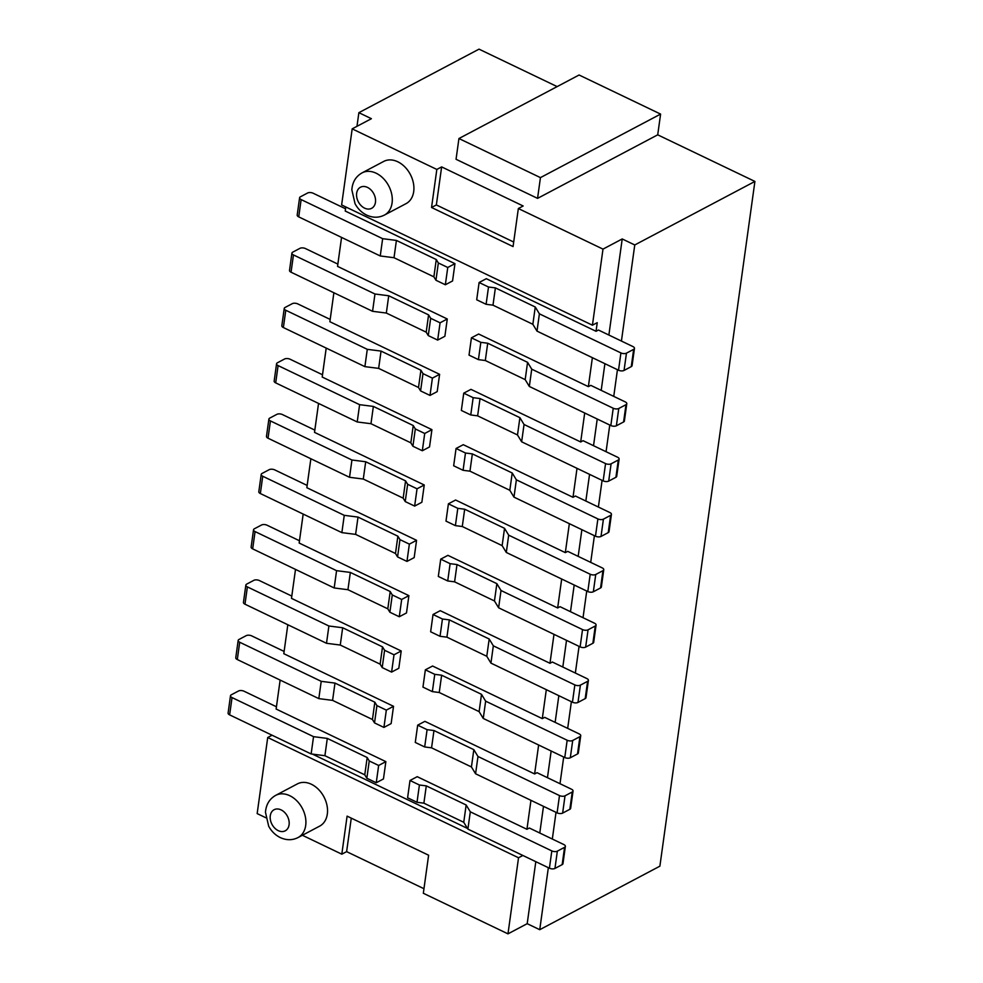 <?xml version="1.0" encoding="UTF-8"?>
<svg xmlns="http://www.w3.org/2000/svg" width="983" height="983" viewBox="0 0 983 983"><rect width="100%" height="100%" fill="white"/><g stroke="black" fill="none" stroke-linecap="round" stroke-linejoin="round"><path stroke-width="1.47" d="M423.956 888.718L346.618 851.634L341.814 854.178L347.097 816.136L428.613 855.222L423.329 893.264L507.978 933.85L518.533 857.766L267.72 737.508L257.165 813.592L265.779 817.721M341.814 854.178L302.371 835.267M319.672 826.125A23.875 17.436 -117.9 0 0 327.007 805.482A23.875 17.436 -117.9 0 0 311.39 784.262A23.875 17.436 -117.9 0 0 297.358 783.906L275.731 795.345A23.875 17.436 62.1 0 1 289.764 795.702A23.875 17.436 62.1 0 1 305.381 816.922A23.875 17.436 62.1 0 1 298.046 837.553L319.672 826.125M346.618 851.634L351.275 818.139M548.342 867.682L539.741 929.697L527.195 923.688L507.978 933.85M539.741 929.697L659.888 866.17L754.907 181.437L634.76 244.964L621.428 341.052M634.465 348.387A3.981 1.905 -172.1 0 1 633.666 349.346L626.454 353.155L624.058 370.444L631.258 366.634A3.981 1.905 -172.1 0 0 632.069 365.676L634.465 348.387A3.981 1.905 -172.1 0 0 632.929 346.569L598.438 330.03L596.042 331.296L597.246 322.657L592.43 325.201L602.997 249.117L622.214 238.955L634.76 244.964M527.195 923.688L535.809 861.673M539.778 833.019L543.488 806.343M547.457 777.688L551.156 751.012M555.137 722.358L558.836 695.681M562.817 667.027L566.515 640.351M570.496 611.696L574.195 585.02M578.176 556.366L581.875 529.677M585.843 501.035L589.554 474.347M593.523 445.704L597.234 419.016M601.203 390.374L604.901 363.685M608.882 335.031L622.214 238.955M522.87 855.468L518.533 857.766M565.372 846.375A3.981 1.905 -172.1 0 1 564.561 847.334L557.349 851.143L554.953 868.431L562.165 864.622A3.981 1.905 -172.1 0 0 562.964 863.664L565.372 846.375A3.981 1.905 -172.1 0 0 563.824 844.557L529.346 828.018L526.937 829.296L530.955 800.334M573.04 791.045A3.981 1.905 -172.1 0 1 572.241 791.991L565.028 795.812L562.632 813.101L569.845 809.292A3.981 1.905 -172.1 0 0 570.644 808.333L573.04 791.045A3.981 1.905 -172.1 0 0 571.504 789.226L537.025 772.687L534.617 773.953L538.635 745.003M580.72 735.714A3.981 1.905 -172.1 0 1 579.921 736.66L572.708 740.482L570.312 757.77L577.513 753.961A3.981 1.905 -172.1 0 0 578.323 753.003L580.72 735.714A3.981 1.905 -172.1 0 0 579.184 733.896L544.693 717.357L542.297 718.622L546.315 689.673M588.399 680.371A3.981 1.905 -172.1 0 1 587.601 681.33L580.388 685.139L577.992 702.44L585.192 698.618A3.981 1.905 -172.1 0 0 586.003 697.672L588.399 680.371A3.981 1.905 -172.1 0 0 586.863 678.565L552.372 662.026L549.976 663.292L553.994 634.342M596.079 625.041A3.981 1.905 -172.1 0 1 595.268 625.999L588.067 629.808L585.659 647.109L592.872 643.287A3.981 1.905 -172.1 0 0 593.683 642.341L596.079 625.041A3.981 1.905 -172.1 0 0 594.543 623.222L560.052 606.695L557.656 607.961L561.674 579.012M603.759 569.71A3.981 1.905 -172.1 0 1 602.948 570.668L595.747 574.477L593.339 591.766L600.552 587.957A3.981 1.905 -172.1 0 0 601.363 586.998L603.759 569.71A3.981 1.905 -172.1 0 0 602.223 567.891L567.732 551.365L565.323 552.63L569.341 523.681M611.438 514.379A3.981 1.905 -172.1 0 1 610.627 515.338L603.415 519.147L601.018 536.435L608.231 532.626A3.981 1.905 -172.1 0 0 609.03 531.668L611.438 514.379A3.981 1.905 -172.1 0 0 609.902 512.561L575.411 496.022L573.003 497.3L577.021 468.338M619.118 459.049A3.981 1.905 -172.1 0 1 618.307 460.007L611.094 463.816L608.698 481.105L615.911 477.296A3.981 1.905 -172.1 0 0 616.71 476.337L619.118 459.049A3.981 1.905 -172.1 0 0 617.57 457.23L583.091 440.691L580.683 441.969L584.701 413.007M626.785 403.718A3.981 1.905 -172.1 0 1 625.987 404.677L618.774 408.486L616.378 425.774L623.591 421.965A3.981 1.905 -172.1 0 0 624.389 421.007L626.785 403.718A3.981 1.905 -172.1 0 0 625.249 401.9L590.771 385.361L588.362 386.638L592.38 357.677M596.042 331.296L486.315 278.693L479.102 282.502L476.706 299.79L486.106 304.3L488.514 287.011L479.102 282.502M626.454 353.155A3.981 1.905 -172.1 0 1 620.912 352.922L539.397 313.835L535.256 307.003L495.383 287.884L488.514 287.011M588.362 386.638L478.635 334.023L471.422 337.833L469.026 355.121L478.426 359.631L485.307 360.515L525.18 379.622L529.321 386.454L610.836 425.541L613.232 408.252L531.729 369.166L527.576 362.334L487.715 343.214L480.834 342.342L471.422 337.833M580.683 441.969L470.955 389.354L463.743 393.163L461.346 410.452L470.759 414.961L477.627 415.846L517.5 434.953L521.641 441.797L603.157 480.871L605.565 463.583L524.05 424.496L519.896 417.664L480.036 398.545L473.155 397.673L463.743 393.163M573.003 497.3L463.276 444.685L456.063 448.494L453.667 465.782L463.079 470.292L469.96 471.176L509.821 490.284L513.974 497.128L595.477 536.202L597.885 518.913L516.37 479.827L512.217 472.995L472.356 453.888L465.475 453.003L456.063 448.494M565.323 552.63L455.596 500.015L448.395 503.824L445.987 521.125L455.399 525.635L462.28 526.507L502.141 545.626L506.294 552.458L587.809 591.545L590.205 574.244L508.69 535.17L504.537 528.326L464.676 509.219L457.795 508.334L448.395 503.824M557.656 607.961L447.916 555.346L440.716 559.155L438.32 576.456L447.72 580.965L454.601 581.838L494.461 600.957L498.614 607.789L580.13 646.875L582.526 629.575L501.011 590.5L496.857 583.656L456.997 564.549L450.116 563.677L440.716 559.155M549.976 663.292L440.249 610.676L433.036 614.498L430.64 631.786L440.04 636.296L446.921 637.168L486.782 656.288L490.935 663.12L572.45 702.206L574.846 684.918L493.331 645.831L489.19 638.999L449.317 619.88L442.436 619.007L433.036 614.498M542.297 718.622L432.569 666.019L425.356 669.828L422.96 687.117L432.36 691.627L439.241 692.499L479.114 711.618L483.255 718.45L564.77 757.537L567.166 740.248L485.651 701.162L481.51 694.33L441.637 675.21L434.756 674.338L425.356 669.828M534.617 773.953L424.889 721.35L417.677 725.159L415.281 742.448L424.681 746.957L431.562 747.83L471.435 766.949L475.575 773.781L557.091 812.867L559.487 795.579L477.984 756.492L473.831 749.66L433.97 730.541L427.089 729.669L417.677 725.159M526.937 829.296L417.21 776.681L409.997 780.49L407.601 797.778L417.013 802.288L423.882 803.172L463.755 822.28L467.896 829.111L549.411 868.198L551.819 850.909L470.304 811.823L466.151 804.991L426.29 785.872L419.409 784.999L409.997 780.49M312.483 754.121L467.503 828.448M385.864 761.641L383.456 778.941L376.256 782.751L378.652 765.462L385.864 761.641L276.125 709.038L280.143 680.076L276.432 706.752M393.532 706.31L391.136 723.599L383.923 727.42L386.331 710.119L393.532 706.31L283.804 653.695L287.822 624.746L284.112 651.422M401.211 650.979L398.815 668.268L391.603 672.089L394.011 654.789L401.211 650.979L291.484 598.364L295.502 569.415L291.791 596.091M408.891 595.649L406.495 612.937L399.282 616.746L401.678 599.458L408.891 595.649L299.164 543.034L303.182 514.084M416.571 540.318L414.175 557.607L406.962 561.416L409.358 544.127L416.571 540.318L306.843 487.703L310.861 458.754L307.138 485.43M424.251 484.988L421.854 502.276L414.642 506.085L417.038 488.797L424.251 484.988L314.523 432.373L318.541 403.423L314.818 430.099L282.44 414.568A3.981 1.905 7.9 0 0 276.899 414.334L269.686 418.144A3.981 1.905 7.9 0 0 268.887 419.102A3.981 1.905 7.9 0 0 270.423 420.921L351.939 460.007L365.701 461.752L405.561 480.871L407.638 484.287L417.038 488.797M431.93 429.657L429.522 446.946L422.321 450.755L424.717 433.466L431.93 429.657L322.203 377.042L326.221 348.08M439.61 374.326L437.202 391.615L430.001 395.424L432.397 378.136L439.61 374.326L329.87 321.711L333.888 292.75M447.277 318.984L444.881 336.284L437.668 340.093L440.077 322.805L447.277 318.984L337.55 266.381L341.568 237.419M454.957 263.653L452.561 280.954L445.348 284.763L447.756 267.474L454.957 263.653L345.23 211.038L345.795 206.946L345.537 208.765L313.147 193.233A3.981 1.905 7.9 0 0 307.605 193L300.405 196.821A3.981 1.905 7.9 0 0 299.594 197.767A3.981 1.905 7.9 0 0 301.13 199.586L382.645 238.672L396.407 240.43L436.268 259.537L438.344 262.965L447.756 267.474M495.383 287.884L492.987 305.172L486.106 304.3M535.256 307.003L532.86 324.292L492.987 305.172M539.397 313.835L537.001 331.124L532.86 324.292M624.058 370.444A3.981 1.905 -172.1 0 1 618.516 370.21L537.001 331.124M660.601 114.089L579.085 75.003L458.938 138.529L540.441 177.616L660.601 114.089L657.713 134.831L754.907 181.437M356.976 126.328L358.869 112.676L479.016 49.15L557.14 86.602M618.774 408.486A3.981 1.905 -172.1 0 1 613.232 408.252M616.378 425.774A3.981 1.905 -172.1 0 1 610.836 425.541M480.834 342.342L478.426 359.631M487.715 343.214L485.307 360.515M527.576 362.334L525.18 379.622M531.729 369.166L529.321 386.454M611.094 463.816A3.981 1.905 -172.1 0 1 605.565 463.583M608.698 481.105A3.981 1.905 -172.1 0 1 603.157 480.871M473.155 397.673L470.759 414.961M480.036 398.545L477.627 415.846M519.896 417.664L517.5 434.953M524.05 424.496L521.641 441.797M603.415 519.147A3.981 1.905 -172.1 0 1 597.885 518.913M601.018 536.435A3.981 1.905 -172.1 0 1 595.477 536.202M465.475 453.003L463.079 470.292M472.356 453.888L469.96 471.176M512.217 472.995L509.821 490.284M516.37 479.827L513.974 497.128M595.747 574.477A3.981 1.905 -172.1 0 1 590.205 574.244M593.339 591.766A3.981 1.905 -172.1 0 1 587.809 591.545M457.795 508.334L455.399 525.635M464.676 509.219L462.28 526.507M504.537 528.326L502.141 545.626M508.69 535.17L506.294 552.458M588.067 629.808A3.981 1.905 -172.1 0 1 582.526 629.575M585.659 647.109A3.981 1.905 -172.1 0 1 580.13 646.875M450.116 563.677L447.72 580.965M456.997 564.549L454.601 581.838M496.857 583.656L494.461 600.957M501.011 590.5L498.614 607.789M580.388 685.139A3.981 1.905 -172.1 0 1 574.846 684.918M577.992 702.44A3.981 1.905 -172.1 0 1 572.45 702.206M442.436 619.007L440.04 636.296M449.317 619.88L446.921 637.168M489.19 638.999L486.782 656.288M493.331 645.831L490.935 663.12M572.708 740.482A3.981 1.905 -172.1 0 1 567.166 740.248M570.312 757.77A3.981 1.905 -172.1 0 1 564.77 757.537M434.756 674.338L432.36 691.627M441.637 675.21L439.241 692.499M481.51 694.33L479.114 711.618M485.651 701.162L483.255 718.45M565.028 795.812A3.981 1.905 -172.1 0 1 559.487 795.579M562.632 813.101A3.981 1.905 -172.1 0 1 557.091 812.867M427.089 729.669L424.681 746.957M433.97 730.541L431.562 747.83M473.831 749.66L471.435 766.949M477.984 756.492L475.575 773.781M557.349 851.143A3.981 1.905 -172.1 0 1 551.819 850.909M554.953 868.431A3.981 1.905 -172.1 0 1 549.411 868.198M419.409 784.999L417.013 802.288M426.29 785.872L423.882 803.172M466.151 804.991L463.755 822.28M470.304 811.823L467.896 829.111M267.72 737.508L272.07 735.21M358.869 112.676L371.402 118.697L352.184 128.859L341.629 204.943L592.43 325.201M299.594 197.767L297.198 215.068A3.981 1.905 7.9 0 0 298.734 216.887L380.249 255.961L394.011 257.718L433.872 276.837L435.948 280.253L445.348 284.763M380.249 255.961L382.645 238.672M394.011 257.718L396.407 240.43M433.872 276.837L436.268 259.537M435.948 280.253L438.344 262.965M341.556 237.419L337.857 264.095L305.467 248.564A3.981 1.905 7.9 0 0 299.938 248.343L292.725 252.152A3.981 1.905 7.9 0 0 291.914 253.11A3.981 1.905 7.9 0 0 293.45 254.929L374.965 294.003L388.727 295.76L428.588 314.879L430.665 318.295L440.077 322.805M291.914 253.11L289.518 270.399A3.981 1.905 7.9 0 0 291.054 272.217L372.569 311.304L386.331 313.049L426.192 332.168L428.269 335.584L437.668 340.093M372.569 311.304L374.965 294.003M386.331 313.049L388.727 295.76M426.192 332.168L428.588 314.879M428.269 335.584L430.665 318.295M333.876 292.75L330.177 319.426L297.788 303.907A3.981 1.905 7.9 0 0 292.258 303.673L285.045 307.482A3.981 1.905 7.9 0 0 284.234 308.441A3.981 1.905 7.9 0 0 285.783 310.259L367.286 349.334L381.048 351.091L420.921 370.21L422.985 373.626L432.397 378.136M284.234 308.441L281.838 325.729A3.981 1.905 7.9 0 0 283.374 327.548L364.89 366.634L378.652 368.379L418.512 387.499L420.589 390.915L430.001 395.424M364.89 366.634L367.286 349.334M378.652 368.379L381.048 351.091M418.512 387.499L420.921 370.21M420.589 390.915L422.985 373.626M326.196 348.08L322.498 374.756L290.12 359.237A3.981 1.905 7.9 0 0 284.579 359.004L277.366 362.813A3.981 1.905 7.9 0 0 276.567 363.771A3.981 1.905 7.9 0 0 278.103 365.59L359.618 404.677L373.368 406.421L413.241 425.541L415.317 428.957L424.717 433.466M276.567 363.771L274.159 381.06A3.981 1.905 7.9 0 0 275.695 382.879L357.21 421.965L370.972 423.71L410.833 442.829L412.909 446.245L422.321 450.755M357.21 421.965L359.618 404.677M370.972 423.71L373.368 406.421M410.833 442.829L413.241 425.541M412.909 446.245L415.317 428.957M268.887 419.102L266.479 436.391A3.981 1.905 7.9 0 0 268.027 438.209L349.53 477.296L363.292 479.04L403.165 498.16L405.229 501.576L414.642 506.085M349.53 477.296L351.939 460.007M363.292 479.04L365.701 461.752M403.165 498.16L405.561 480.871M405.229 501.576L407.638 484.287M307.163 485.43L274.761 469.899A3.981 1.905 7.9 0 0 269.219 469.665L262.006 473.474A3.981 1.905 7.9 0 0 261.208 474.433A3.981 1.905 7.9 0 0 262.744 476.251L344.259 515.338L358.021 517.083L397.882 536.202L399.958 539.618L409.358 544.127M261.208 474.433L258.812 491.721A3.981 1.905 7.9 0 0 260.348 493.54L341.863 532.626L355.613 534.383L395.485 553.49L397.562 556.906L406.962 561.416M341.863 532.626L344.259 515.338M355.613 534.383L358.021 517.083M395.485 553.49L397.882 536.202M397.562 556.906L399.958 539.618M299.483 540.761L267.081 525.229A3.981 1.905 7.9 0 0 261.539 524.996L254.339 528.805A3.981 1.905 7.9 0 0 253.528 529.763A3.981 1.905 7.9 0 0 255.064 531.582L336.579 570.668L350.341 572.425L390.202 591.533L392.278 594.948L401.678 599.458M253.528 529.763L251.132 547.052A3.981 1.905 7.9 0 0 252.668 548.87L334.183 587.957L347.945 589.714L387.806 608.821L389.882 612.237L399.282 616.746M334.183 587.957L336.579 570.668M347.945 589.714L350.341 572.425M387.806 608.821L390.202 591.533M389.882 612.237L392.278 594.948M291.804 596.091L259.401 580.56A3.981 1.905 7.9 0 0 253.86 580.326L246.659 584.135A3.981 1.905 7.9 0 0 245.848 585.094A3.981 1.905 7.9 0 0 247.384 586.912L328.9 625.999L342.662 627.756L382.522 646.863L384.599 650.279L394.011 654.789M245.848 585.094L243.452 602.395A3.981 1.905 7.9 0 0 244.988 604.201L326.503 643.287L340.265 645.045L380.126 664.152L382.203 667.58L391.603 672.089M326.503 643.287L328.9 625.999M340.265 645.045L342.662 627.756M380.126 664.152L382.522 646.863M382.203 667.58L384.599 650.279M284.124 651.434L251.722 635.89A3.981 1.905 7.9 0 0 246.192 635.657L238.98 639.478A3.981 1.905 7.9 0 0 238.169 640.425A3.981 1.905 7.9 0 0 239.705 642.243L321.22 681.33L334.982 683.087L374.842 702.194L376.919 705.61L386.331 710.119M238.169 640.425L235.773 657.725A3.981 1.905 7.9 0 0 237.308 659.544L318.824 698.618L332.586 700.375L372.446 719.495L374.523 722.91L383.923 727.42M318.824 698.618L321.22 681.33M332.586 700.375L334.982 683.087M372.446 719.495L374.842 702.194M374.523 722.91L376.919 705.61M276.444 706.765L244.042 691.221A3.981 1.905 7.9 0 0 238.513 691L231.3 694.809A3.981 1.905 7.9 0 0 230.489 695.767A3.981 1.905 7.9 0 0 232.037 697.574L313.54 736.66L327.302 738.417L367.175 757.524L369.239 760.953L378.652 765.462M230.489 695.767L228.093 713.056A3.981 1.905 7.9 0 0 229.629 714.874L311.144 753.949L324.906 755.706L364.767 774.825L366.843 778.241L376.256 782.751M311.144 753.949L313.54 736.66M324.906 755.706L327.302 738.417M364.767 774.825L367.175 757.524M366.843 778.241L369.239 760.953M299.471 540.761L303.169 514.072M352.184 128.859L436.833 169.445L441.637 166.901L523.153 205.988L518.348 208.531L602.997 249.117M458.938 138.529L456.051 159.283L537.566 198.369L540.441 177.616M657.713 134.831L537.566 198.369M441.637 166.901L436.354 204.943L513.691 242.027M518.348 208.531L513.065 246.573L431.549 207.487L436.833 169.445M406.053 203.641A23.875 17.436 -117.9 0 0 413.388 182.998A23.875 17.436 -117.9 0 0 397.771 161.777A23.875 17.436 -117.9 0 0 383.726 161.421L362.1 172.861A23.875 17.436 62.1 0 1 376.145 173.217A23.875 17.436 62.1 0 1 391.762 194.437A23.875 17.436 62.1 0 1 384.427 215.068L406.053 203.641M431.549 207.487L436.354 204.943M617.447 369.694L613.748 396.382M609.767 425.025L606.069 451.713M602.087 480.368L598.389 507.044M594.408 535.698L590.709 562.374M586.74 591.029L583.03 617.705M579.061 646.359L575.35 673.036M571.381 701.69L567.683 728.378M563.701 757.021L560.003 783.709M556.022 812.351L552.323 839.04M618.516 370.21L620.912 352.922M631.258 366.634L633.666 349.346M623.591 421.965L625.987 404.677M615.911 477.296L618.307 460.007M608.231 532.626L610.627 515.338M600.552 587.957L602.948 570.668M592.872 643.287L595.268 625.999M585.192 698.618L587.601 681.33M577.513 753.961L579.921 736.66M569.845 809.292L572.241 791.991M562.165 864.622L564.561 847.334M301.13 199.586L298.734 216.887M293.45 254.929L291.054 272.217M285.783 310.259L283.374 327.548M278.103 365.59L275.695 382.879M270.423 420.921L268.027 438.209M262.744 476.251L260.348 493.54M255.064 531.582L252.668 548.87M247.384 586.912L244.988 604.201M239.705 642.243L237.308 659.544M232.037 697.574L229.629 714.874M367.495 187.409A11.943 8.724 62.1 0 1 375.457 202.289A11.943 8.724 62.1 0 1 364.619 208.15A11.943 8.724 62.1 0 1 356.645 193.27A11.943 8.724 62.1 0 1 367.495 187.409M281.113 809.894A11.943 8.724 62.1 0 1 289.088 824.774A11.943 8.724 62.1 0 1 278.238 830.635A11.943 8.724 62.1 0 1 270.276 815.755A11.943 8.724 62.1 0 1 281.113 809.894M362.1 172.861C355.871 176.387 352.455 182.027 351.84 189.793L355.047 203.702C357.8 208.814 361.67 212.611 366.659 215.105C372.852 217.919 378.774 217.907 384.427 215.068M275.731 795.345C269.502 798.872 266.074 804.512 265.471 812.277L268.678 826.199C271.431 831.299 275.301 835.108 280.29 837.59C286.483 840.404 292.393 840.404 298.046 837.553"/></g></svg>
